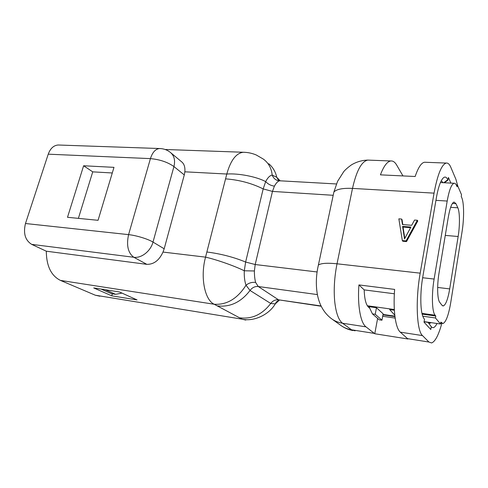 <?xml version="1.0" encoding="UTF-8"?>
<svg xmlns="http://www.w3.org/2000/svg" width="488" height="488" viewBox="0 0 488 488"><rect width="100%" height="100%" fill="white"/><g stroke="black" fill="none" stroke-linecap="round" stroke-linejoin="round"><path stroke-width="0.73" d="M83.619 165.761L67.503 217.294L98.058 220.301L113.978 167.347L83.619 165.761L92.738 171.855L78.391 218.368M112.289 172.972L92.738 171.855M112.362 293.806L111.776 295.838L93.708 287.92L119.523 291.976L137.03 299.913L111.776 295.838M279.325 300.199L275.299 303.89L270.73 303.475L250.033 290.458L246.013 285.236C244.653 281.387 244.079 276.568 244.293 270.791L245.629 262.038L263.178 188.917L265.667 181.621C267.766 177.595 269.943 175.424 272.2 175.101C271.456 168.195 268.491 162.852 263.325 159.076L256.243 154.977C252.089 153.226 247.751 152.323 243.237 152.262C236.082 153.189 230.598 160.442 226.798 174.027L205.552 257.139C200.111 276.879 204.618 299.882 214.171 304.25L242.139 319.176L245.745 320.067M321.214 306.257L278.538 299.821L258.268 286.517L255.627 282.448C254.779 279.356 254.37 275.525 254.4 270.968L255.2 264.526L272.469 191.412L274.415 186.135C276.165 182.994 277.843 181.231 279.447 180.847C276.013 180.481 273.597 178.565 272.2 175.101L276.733 177.254C275.5 171.691 272.853 167.189 268.79 163.761M244.695 152.305L165.139 149.493M274.415 186.135C270.98 185.678 268.065 184.171 265.667 181.621C256.779 176.741 238.571 173.161 226.798 174.027L184.848 171.813L184.287 174.942L173.935 166.56C175.442 160.284 174.185 155.513 170.184 152.25C167.036 149.828 163.48 148.59 159.515 148.535C155.458 148.986 152.433 152.347 150.426 158.618C159.771 159.472 167.61 162.12 173.935 166.56L153 242.085C148.084 239.035 136.219 235.399 128.582 234.636C126.264 245.385 128.002 252.93 133.797 257.267C141.392 258.445 150.664 251.155 153 242.085L164.181 248.795L162.992 252.07C159.21 260.36 153.83 264.453 146.857 264.35L46.299 251.198L31.677 244.366C25.181 240.255 23.119 233.301 25.48 223.51L48.233 154.178C50.337 148.45 53.65 145.387 58.157 145.003L59.231 145.04M254.4 270.968L244.293 270.791C234.99 266.106 216.806 259.695 205.552 257.139L162.992 252.07M255.627 282.448C252.064 281.997 248.862 282.924 246.013 285.236C237.388 298.711 226.774 305.043 214.171 304.25L60.433 280.399C51.161 275.75 46.452 266.015 46.299 251.198M279.447 180.847L280.411 180.841M402.96 175.924L396.695 165.096C394.975 162.144 393.023 160.766 390.827 160.967C387.197 161.485 383.733 166.115 380.426 174.85L415.16 176.504C418.192 167.543 421.303 162.791 424.499 162.242L446.252 163.065C441.628 164.462 437.559 174.484 434.045 193.144L420.186 273.164C415.331 300.199 416.721 330.901 422.486 335.591L428.952 342.039L431.551 342.948C435.156 341.704 438.578 335.183 441.823 323.367M410.914 227.066L404.522 238.931L402.576 226.383L410.914 227.066M404.808 238.4L403.051 227.079L402.576 226.383M403.051 227.079L410.573 227.695M406.053 240.919L417.338 220.265L414.538 220.051L411.701 225.304L402.447 224.553L401.594 219.051L398.849 218.838L402.332 240.578L406.053 240.919L406.522 241.578L417.777 220.979L417.338 220.265M402.814 224.584L402.069 219.759L401.594 219.051M406.522 241.578L402.807 241.237L402.332 240.578M369.794 308.3L368.501 307.159C365.909 304.622 364.469 298.869 364.188 289.89L358.918 284.919L394.639 289.414C392.974 310.38 395.536 328.241 400.3 332.163L407.931 338.995L374.772 333.749L377.627 318.396M279.203 300.157C277.343 300.815 276.043 302.06 275.299 303.89C268.888 314.912 253.546 321.836 242.139 319.176L95.288 295.203L60.433 280.399M358.918 284.919C357.35 305.378 360.528 322.904 365.994 326.862L374.772 333.749M99.869 296.222L95.288 295.203M441.25 180.798L443.147 182.695M450.9 183.091L448.411 177.486L447.966 180.121L444.422 182.762M423.602 318.017L422.913 316.547C420.192 309.99 420.089 292.123 422.815 276.69L436.394 197.731C437.638 190.655 439.157 185.208 440.951 181.402C443.586 176.247 445.867 175.692 447.795 179.743L447.966 180.121M382.683 316.279L395.152 318.091M431.111 322.641L429.934 323.282L428.025 322.373L424.072 321.799M424.505 319.225L424.011 322.159L430.8 329.522L431.27 326.692L428.025 322.373M437.028 323.501C434.997 327.448 433.137 328.583 431.459 326.905L431.27 326.692M457.72 185.83L455.902 179.291L450.82 167.292C449.527 164.249 448.002 162.833 446.252 163.065M425.597 162.284L424.499 162.242M364.188 289.89L394.359 293.776M171.111 153.025L181.444 161.668C184.116 163.712 185.251 167.091 184.848 171.813M164.181 248.795L184.287 174.942M101.071 289.079L111.423 293.654L115.564 294.313L105.262 289.738M115.564 294.313L121.994 293.099M448.32 217.044C449.966 207.857 451.882 202.862 454.053 202.056L455.938 203.655L457.835 207.803C459.861 211.999 459.964 225.462 458.14 236.503L449.698 288.902C447.941 299.053 445.831 304.726 443.354 305.933L441.951 305.256L439.749 302.346C437.315 299.528 436.919 285.26 439.048 272.877L448.32 217.044M422.779 316.187L435.467 317.981L440.536 324.008L440.841 322.11L443.031 323.544C446.032 322.013 448.594 315.047 450.723 302.651L462.038 231.867C464.18 218.844 464.106 202.868 461.77 197.695L461.245 196.481L461.526 194.755L457.36 184.989L456.268 184.934M440.432 182.561L454.078 183.256C455.005 183.11 455.816 183.848 456.512 185.458L457.073 186.758L457.36 184.989M454.078 183.256C451.467 184.165 449.173 190.1 447.191 201.05L434.119 279.063C431.453 294.453 432.014 312.003 435.107 315.211L435.784 316.029L435.467 317.981M435.784 316.029L422.163 314.12M440.536 324.008L424.102 321.629M381.964 320.201L375.235 314.284L376.462 307.721L383.135 313.821L381.964 320.201L379.231 319.799L372.429 313.875L375.235 314.284M372.429 313.875L369.026 306.678L376.462 307.721M394.365 310.228L389.656 309.569L394.78 315.163M330.303 317.798L332.212 319.225C335.317 321.305 338.77 322.641 342.558 323.245C338.562 320.165 335.939 312.857 334.695 301.316C333.639 289.451 334.42 276.94 337.019 263.794L420.186 273.164M317.865 267.454L318.389 265.075C321 263.215 327.21 262.788 337.019 263.794L352.501 188.399L434.045 193.144M160.418 148.559L58.157 145.003M48.233 154.178L150.426 158.618L128.582 234.636L25.48 223.51M336.445 183.964L278.813 180.737L276.733 177.254L280.149 180.804M333.17 195.298L272.469 191.412L263.178 188.917C251.802 183.281 239.358 179.938 225.834 178.882M317.09 271.969L255.2 264.526L245.629 262.038C233.703 257.152 220.875 253.815 207.138 252.034M407.492 338.641L428.952 342.039M400.3 332.163L422.486 335.591M321.074 305.964L278.538 299.821C275.409 299.516 272.804 300.736 270.73 303.475C262.331 314.443 252.095 319.237 240.017 317.859M317.413 294.593L258.268 286.517C254.992 286.23 252.247 287.542 250.033 290.458C241.09 302.121 230.305 307.281 217.672 305.927M340.331 325.038L341.478 325.862C344.504 327.887 347.859 329.199 351.537 329.796L342.558 323.245L365.994 326.862M355.087 330.834L351.537 329.796L374.265 333.389M333.182 195.346L333.902 191.985C336.653 189.173 342.85 187.978 352.501 188.399C356.49 170.788 361.59 161.351 367.793 160.094L369.148 160.143M447.795 179.743L443.787 182.732M424.298 318.993L423.755 318.267M431.459 326.905L428.22 322.586M31.677 244.366L133.797 257.267L146.857 264.35M452.437 203.429L455.938 203.655M450.644 207.327L457.835 207.803M445.269 235.399L458.14 236.503M437.663 287.45L449.698 288.902M435.943 200.342L447.191 201.05M440.737 322.763L441.475 322.873M422.639 277.739L434.119 279.063M367.348 305.756L394.322 309.52M383.019 314.449L394.896 316.163M421.986 313.381L435.107 315.211M352.848 330.529C348.725 329.778 344.931 328.223 341.478 325.862L332.212 319.225C322.287 312.143 318.243 301.419 316.986 292.013C315.803 283.162 316.267 274.183 318.389 265.075L333.902 191.985L337.574 181.347L343.814 171.526C345.522 169.531 348.072 167.317 351.458 164.871C356.551 161.851 361.992 160.253 367.793 160.094L390.827 160.967M428.897 323.129L429.934 323.282M442.598 305.836L443.354 305.933M382.946 314.87L394.951 316.602M440.664 323.202L442.097 323.404"/></g></svg>
